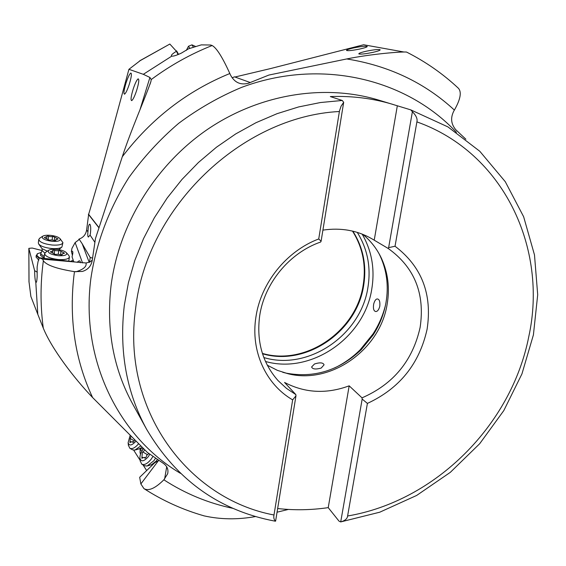 <?xml version="1.0" encoding="UTF-8"?>
<svg xmlns="http://www.w3.org/2000/svg" width="566" height="566" viewBox="0 0 566 566"><rect width="100%" height="100%" fill="white"/><g stroke="black" fill="none" stroke-linecap="round" stroke-linejoin="round"><path stroke-width="0.85" d="M178.042 54.591L176.436 51.28C172.404 53.77 170.783 55.341 171.583 55.984L171.845 56.091C173.231 56.409 176.408 55.418 181.382 53.105L188.535 48.81L201.305 44.877L210.658 45.018L212.144 45.521C216.559 47.898 222.459 57.23 229.831 73.523L230.348 74.705C234.374 82.487 240.423 85.332 248.481 83.23L268.878 75.059L346.725 58.949C371.077 53.968 401.202 51.584 406.551 52.051M171.845 56.091L143.318 74.309L128.921 69.314L140.863 60.13M44.792 253.129L42.174 250.568L32.205 248.042L28.845 248.354L34.618 270.64C34.724 276.682 35.113 280.495 35.778 282.08L36.132 282.413C36.585 282.384 36.924 280.495 37.151 276.746L37.137 266.869L38.035 261.626L39.337 257.785L42.599 259.157L43.356 260.763C46.497 265.206 56.869 268.836 74.471 271.652L82.296 271.454C87.758 269.826 91.048 266.275 92.173 260.799L95.47 238.519L122.298 156.74C131.05 129.939 144.96 98.753 150.931 81.419L151.235 79.537L149.919 77.464L143.318 74.309M169.85 44.063L176.436 51.28M98.986 227.596L88.65 214.351L99.75 176.719L128.921 69.314M126.105 82.778C123.947 89.937 123.416 93.737 124.52 94.175C125.744 93.383 127.308 90.15 129.225 84.483C131.397 77.273 131.935 73.46 130.824 73.042C129.579 73.87 128.008 77.118 126.105 82.778M133.258 88.848C131.015 96.255 130.484 100.189 131.673 100.635C132.96 99.814 134.595 96.496 136.569 90.687C138.826 83.223 139.356 79.282 138.161 78.851C136.852 79.707 135.217 83.039 133.258 88.848M404.004 52.015L363.634 44.756L270.555 68.571L234.954 77.011M232.152 77.853L234.444 76.827L250.222 82.523M82.523 262.907L75.136 242.573L78.49 240.062L79.049 239.071C83.329 237.579 85.855 234.529 86.626 229.909L88.65 214.351M406.544 52.058C425.682 61.758 442.923 73.785 458.255 88.126C461.863 91.841 460.575 99.156 454.392 110.08L453.826 111.028C450.352 117.827 451.017 124.081 455.814 129.77L465.868 139.222M359.721 49.037C352.682 50.452 348.288 50.94 346.541 50.487C346.279 49.907 348.762 49.023 353.991 47.848C360.995 46.433 365.374 45.959 367.143 46.405C367.426 46.978 364.95 47.855 359.721 49.037M366.464 51.181C361.101 52.39 358.568 53.303 358.858 53.919C360.698 54.407 365.254 53.912 372.52 52.447C377.883 51.23 380.409 50.317 380.097 49.716C378.237 49.235 373.687 49.723 366.464 51.181M362.141 234.083C371.82 250.851 375.032 269.154 371.784 289C364.532 337.605 311.229 374.565 265.489 361.476M334.556 367.992C344.064 363.386 352.618 357.316 360.209 349.767L373.022 333.94C378.824 324.941 382.984 315.312 385.51 305.053M379.779 306.355C378.824 309.765 377.501 311.498 375.81 311.533C373.723 311.173 373.008 308.703 373.666 304.119C374.621 300.652 375.866 298.933 377.395 298.954C379.411 299.272 380.203 301.742 379.779 306.355M321.184 368.077C315.672 369.57 312.482 369.202 311.618 366.966L314.533 363.959C320.016 362.282 323.193 362.573 324.07 364.822L321.184 368.077M263.848 357.549C308.357 371.041 360.867 335.129 367.9 287.592C371.155 267.456 367.61 249.054 357.273 232.385M262.511 353.757C305.838 366.768 356.849 331.817 363.655 285.575C366.846 265.666 363.238 247.533 352.844 231.169M352.484 231.084C362.771 247.392 366.329 265.44 363.153 285.229C356.375 331.301 305.64 366.195 262.398 353.403M35.778 282.08L37.809 314.342L43.292 328.131C51.598 348.67 74.004 378.123 92.612 397.551L147.061 452.085M288.335 509.442L277.057 512.188M140.863 483.944L158.466 460.632L154.737 462.762L139.675 477.301L140.863 483.944L143.927 488.6C148.554 491.345 155.204 488.416 163.857 479.805L167.635 473.827C168.618 469.709 167.267 466.264 163.56 463.504L147.026 452.192M158.466 460.632L158.855 460.335M133.703 450.203L140.127 460.328M143.049 464.912L146.665 470.587M203.244 515.612L203.93 515.838C220.507 519.546 237.692 519.779 255.492 516.553M140.566 454.059L140.043 452.298L140.212 449.248M140.488 454.272L140.078 452.701M37.809 314.342L30.875 296.471L28.951 281.344M75.136 242.573L71.939 248.403L71.415 251.41C72.575 250.823 73.021 251.516 72.766 253.504L72.059 256.844L73.75 261.725M79.049 239.071L82.19 243.748L89.216 262.362M90.086 235.109L88.338 237.069C87.737 236.567 87.603 234.84 87.942 231.89L88.239 228.14C88.664 225.438 89.18 224.122 89.803 224.178C90.751 225.346 90.956 228.381 90.426 233.291L90.086 235.109L94.89 242.333M89.506 262.242L90.199 257.495L92.562 258.075M90.199 257.495L82.19 243.748M88.367 214.252L98.923 227.794M92.272 260.105L89.916 262.051L86.053 262.985L42.599 259.157M74.153 261.768L39.337 257.785M73.205 260.148L70.644 261.351M72.427 255.372L71.415 251.41M37.278 272.232L34.618 270.64M36.061 257.028L38.806 260.169M80.287 262.73C80.393 260.36 79.353 260.226 77.181 262.327M39.401 257.792L36.818 255.4L37.547 253.681L41.297 252.436M44.24 256.54L40.71 253.809L40.511 255.351L44.374 258.202M39.238 258.337L36.351 255.747L37.455 253.738M277.651 508.537C294.462 510.398 311.321 510.1 328.23 507.638L339.041 521.166L340.711 521.923C345.055 520.656 347.354 518.682 347.602 516.001L367.398 403.409L362.176 399.058L362.021 397.841C393.328 384.229 412.699 360.733 420.135 327.36C425.13 293.549 414.453 267.237 388.12 248.417L388.637 247.646L395.033 246.238L416.901 121.888C417.666 118.924 416.159 115.535 412.395 111.7L410.775 109.875L378.512 100.048C324.438 83.711 259.759 93.843 207.432 129.437C155.261 165.222 118.796 224.716 111.035 285.759L111.028 285.823C106.125 329.164 113.306 368.501 132.585 403.827L146.644 429.332C126.459 392.344 119.016 350.984 124.315 305.265L128.418 282.667L134.821 260.424L143.488 238.718L154.327 217.811L167.203 197.973L181.976 179.443L198.461 162.463L216.438 147.231L235.697 133.93L255.981 122.709L277.043 113.681L298.622 106.939L320.441 102.531L342.253 100.472L343.682 102.305L321.099 241.243L318.729 238.958C286.509 251.049 260.799 283.021 255.917 317.059C250.455 351.104 265.836 384.434 292.657 399.865L295.968 395.832L275.6 521.152L275.041 521.152C219.389 510.631 176.592 480.025 146.644 429.332M318.729 238.958L339.494 110.901L341.065 106.21L343.682 102.305M292.657 399.865L273.994 514.996C273.456 517.734 273.986 519.786 275.6 521.152M321.099 241.243L320.632 242.036C289.523 252.769 264.35 283.255 259.667 315.906C256.356 341.425 262.497 363.004 278.09 380.635L286.417 388.347L295.841 394.587L295.968 395.832M393.03 104.441C373.051 98.392 352.144 95.767 330.318 96.56L342.253 100.472M412.395 111.7L388.637 247.646M367.398 403.409C399.539 388.517 419.441 363.782 427.104 329.207C432.417 294.193 421.727 266.536 395.033 246.238M362.176 399.058L340.711 521.923M362.021 397.841L349.172 385.835L328.23 507.638M295.841 394.587L284.549 382.446C304.925 393.08 326.462 394.212 349.172 385.835M362.863 234.374C370.921 241.038 377.168 249.139 381.611 258.676C388.035 272.954 389.882 288.136 387.151 304.211C380.203 349.505 331.202 384.555 288.384 373.829L277.46 370.383L267.293 365.204M388.12 248.417L372.258 239.008C357.429 230.419 340.98 227.461 322.903 230.121M374.218 240.203L397.325 105.8M282.724 372.294L285.872 373.086C314.031 378.343 339.133 370.553 361.193 349.724L373.185 334.909C379.645 324.87 383.918 314.08 385.991 302.541C388.757 286.247 386.875 270.859 380.352 256.377L378.923 253.462M378.937 50.671L379.97 50.148M365.367 47.544L367.214 46.603M367.079 46.759L365.565 47.473M178.531 54.393L176.67 50.961L175.976 50.763M178.177 54.541L176.132 50.721M141.96 464.283L144.436 465.726L147.075 466.059L153.874 460.759L155.608 458.12M153.011 456.345L151.172 459.175C147.493 463.695 144.351 465.358 141.741 464.155L140.17 460.816M149.863 454.173L148.25 456.72C143.927 461.559 141.16 462.082 139.936 458.29C139.767 455.488 140.849 452.446 143.184 449.185L143.516 448.753M144.868 450.027L142.377 452.559L141.818 458.262L144.337 457.321L144.818 458.149L145.773 457.646L147.082 454.979L148.893 453.493M146.905 455.22L146.474 455.998M44.155 257.134L44.466 258.351M68.748 261.082L69.427 257.07M66.42 252.712C67.552 254.962 64.92 255.959 58.524 255.712C50.537 254.544 47.226 252.754 48.591 250.356C50.063 249.408 52.652 249.061 56.367 249.337C61.27 249.868 64.623 250.993 66.42 252.712L68.882 255.535L69.441 256.936C68.748 259.037 65.097 259.907 58.489 259.539C50.027 258.485 45.407 256.532 44.615 253.681L45.768 252.217M61.1 254.905L62.203 254.643L61.899 254.056L64.517 253.165L59.621 250.611L56.855 250.78L53.805 250.115L52.695 250.377L52.985 250.943L50.332 251.842L55.235 254.41L58.022 254.24L61.1 254.905M141.868 451.187L139.554 448.725M130.01 448.357L132.458 449.793L134.871 450.112L140.651 446.036M138.451 443.935C135.005 447.918 132.126 449.354 129.812 448.244L128.376 445.223M135.776 441.36C131.744 445.675 129.19 446.107 128.121 442.662L130.017 435.77M130.916 436.648L130.23 438.487L129.918 442.527L132.345 441.593L132.798 442.371L133.718 441.869L134.482 440.115M188.457 46.299L189.836 48.329M193.353 47.063L191.931 44.877M40.71 253.809L40.823 253.455M38.339 242.842L38.679 244.031C40.78 246.295 45.131 247.795 51.739 248.531C56.798 248.884 60.187 248.403 61.899 247.073L62.897 242.757M59.996 238.583C61.036 240.699 58.454 241.611 52.249 241.342C44.565 240.21 41.346 238.519 42.606 236.284C44.021 235.364 46.561 235.053 50.233 235.329C55.029 235.866 58.284 236.956 59.996 238.583L62.911 242.644C62.239 244.625 58.666 245.425 52.206 245.036C44.021 243.996 39.542 242.142 38.778 239.46L39.811 238.137M54.768 240.6L55.85 240.359L55.56 239.814L58.121 238.979L53.388 236.553L50.692 236.694L47.728 236.05L44.325 237.649L49.065 240.097L51.782 239.949L54.768 240.6M151.235 79.537C170.302 65.408 190.608 54.067 212.144 45.521M140.085 60.604L169.857 44.035L139.427 61.064M140.184 109.061L149.919 77.464M229.831 73.523C187.042 91.034 151.2 118.775 122.298 156.74M454.392 110.08C424.783 82.742 388.892 65.698 346.725 58.949M74.471 271.652L73.813 276.696C69.052 320.342 75.313 360.627 92.612 397.551M180.398 473.31C118.938 437.002 80.4 360.245 90.793 279.116L90.801 279.045C95.958 243.557 108.92 208.84 128.871 177.561C143.347 157.447 159.959 139.356 178.707 123.303C198.44 108.63 219.389 96.659 241.569 87.39C320.582 57.76 406.254 78.624 456.429 132.345M401.598 52.086L402.801 51.81M163.857 479.805C185.245 493.665 208.295 503.195 233.015 508.381M166.708 466.78L164.614 479.02M43.292 328.131C40.533 307.897 40.32 287.287 42.669 266.303L43.356 260.763M86.626 229.909L87.942 231.89M86.053 262.985C86.853 266.551 83.414 269.501 75.745 271.836M28.852 248.417L29.022 282.257M273.994 514.996C187.721 498.788 121.216 409.777 135.635 308.42C146.743 207.198 241.887 116.355 339.388 111.509M416.901 121.888C503.86 152.728 548.114 248.559 528.807 336.515C511.523 424.981 435.466 501.094 347.602 516.001M147.952 465.783L151.709 464.601L156.202 461.106L157.369 459.323M144.677 457.901L145.137 458.17M141.939 457.003L142.986 457.618M142.972 452.057L147.365 454.64M51.138 251.566L51.039 252.309M54.725 250.314L54.202 254.169M58.786 250.66L58.291 254.261M63.442 252.613L63.321 253.448M143.467 448.704L139.958 448.951M135.649 449.885L139.469 448.746L142.009 447.331M132.663 442.131L133.095 442.386M130.046 441.324L131.036 441.905M130.357 438.565L134.184 440.829L130.329 438.544M38.679 244.031L42.054 248.686L47.374 251.162M45.117 237.402L45.025 238.095M48.626 236.248L48.138 239.892M52.574 236.595L52.114 239.984M57.081 238.463L56.975 239.241M150.04 84.277L150.924 81.419M203.937 515.817C182.719 509.747 162.711 500.677 143.927 488.6M167.649 473.784L167.805 473.077M82.318 271.447L83.846 270.944M28.845 248.354L28.986 281.847M72.681 254.07L72.766 253.504M37.547 253.681L37.108 253.971M36.047 257.134L36.295 255.216M340.76 521.909L379.765 512.195L416.675 495.434L450.331 472.334L479.685 443.723L503.818 410.562L521.944 373.9L533.405 334.888L537.7 294.78L534.488 254.926L523.642 216.743L505.282 181.7L479.805 151.285L447.954 126.918L410.803 109.889M381.611 258.676L380.352 256.377M288.384 373.829L285.872 373.086M373.185 334.909L373.022 333.94M361.193 349.724L360.209 349.767M139.936 458.29L140.205 461.212M145.455 457.979L144.337 457.321M44.141 257.254L44.615 253.681M48.591 250.356L45.414 252.45M61.786 254.884L61.899 254.056M52.744 252.733L52.985 250.943M60.491 254.806L60.965 251.354M128.121 442.662L128.404 445.555M133.399 442.209L132.345 441.593M178.488 54.308L179.776 53.855M186.32 50.395L188.485 46.249M188.513 46.235L191.952 44.87M195.539 46.454L192.001 44.877M42.068 248.707L42.139 250.653L40.773 253.554M58.723 249.634L61.637 247.285M38.325 242.941L38.778 239.46M42.606 236.284L39.507 238.343M55.454 240.578L55.56 239.814M46.695 238.519L46.921 236.814M54.244 240.515L54.683 237.267"/></g></svg>
